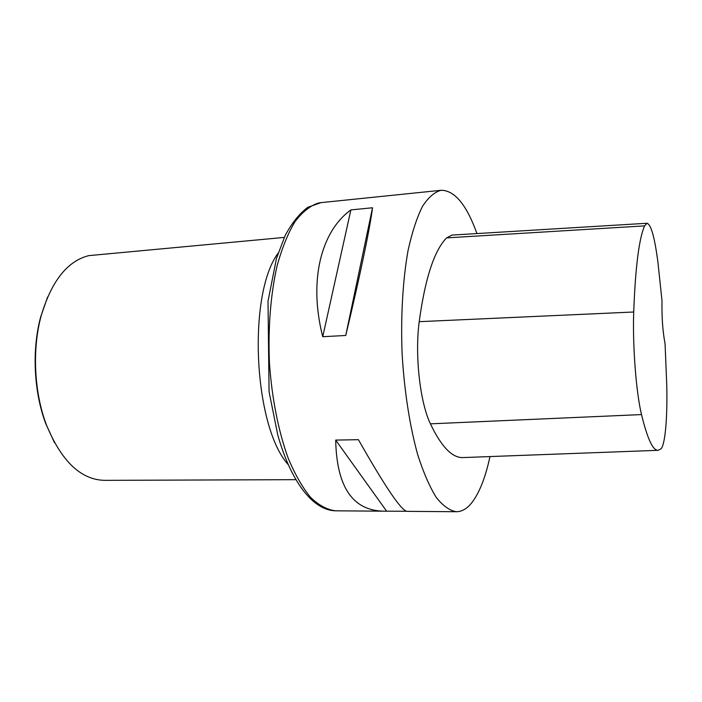 <?xml version="1.0" encoding="UTF-8"?>
<svg xmlns="http://www.w3.org/2000/svg" width="702" height="702" viewBox="0 0 702 702"><rect width="100%" height="100%" fill="white"/><g stroke="black" fill="none" stroke-linecap="round" stroke-linejoin="round"><path stroke-width="1.05" d="M489.961 456.572C485.477 477.588 479.352 493.058 471.586 502.992C466.9 508.757 461.837 511.67 456.397 511.723C449.754 510.696 443.05 505.931 436.284 497.446C429.633 486.767 423.455 472.595 417.769 454.931C409.784 426.272 404.238 390.707 402.088 353.22C400.675 315.698 402.834 279.765 408.064 250.482C412.056 232.362 416.856 217.664 422.472 206.406C428.404 197.315 434.626 191.944 441.137 190.286C454.685 190.365 466.611 204.8 476.939 233.573M350.886 209.907L372.516 207.766C370.296 226.483 359.828 277.036 345.744 335.468L322.736 336.723C308.362 280.467 321.139 231.362 350.886 209.907L322.736 336.723M406.476 511.267L383.643 511.179C352.658 510.556 336.67 486.863 335.688 440.084L358.424 439.689C385.17 486.846 401.368 510.731 407.002 511.354L456.397 511.723M658.134 450.315L463.267 457.564C452.404 458.178 441.453 446.937 430.405 423.841C419.998 402.193 414.724 355.361 419.208 321.674C425.096 278.483 434.213 250.553 446.577 237.89L452.044 235.082L647.042 223.262C651.131 224.587 654.773 237.732 657.976 262.706L662.004 300.86C661.714 317.33 662.732 331.59 665.066 343.647L666.724 384.292C667.602 416.277 665.294 444.691 660.977 448.832L658.134 450.315C652.974 450.745 647.428 438.838 641.514 414.575C636.144 392.655 632.502 345.63 633.713 312.004C635.398 267.269 639.022 238.557 644.594 225.877L647.042 223.262M386.583 511.117L335.688 440.084M345.744 335.468L372.516 207.766M47.587 297.06L40.672 316.935C31.774 349.745 33.766 391.751 45.727 423.578L54.502 442.708M284.275 237.416L88.785 255.633C67.322 261.056 51.421 281.177 41.111 315.997C32.064 349.359 34.1 392.111 46.262 424.473C61.249 461.056 80.651 479.685 104.449 480.352L295.77 479.668M320.989 202.632L318.146 203.097C310.03 205.861 302.29 212.074 294.945 221.727C287.987 233.354 282.046 248.043 277.106 265.795C270.621 294.252 267.892 328.413 269.48 363.61C271.955 398.692 278.562 431.695 288.189 458.222C295.068 474.561 302.58 487.671 310.723 497.551C319.033 505.422 327.334 509.845 335.617 510.819C313.171 510.468 291.067 482.221 277.781 434.994L269.068 391.751L268.015 301.193L276.474 258.441L285.1 235.644C291.848 223.043 299.412 213.601 307.792 207.309L320.989 202.632L441.137 190.286M641.514 414.575L430.405 423.841M633.713 312.004L419.208 321.674M644.594 225.877L446.577 237.89M278.132 253.141C247.315 294.471 253.571 426.368 288.171 464.592M383.643 511.179L335.617 510.819M45.727 423.578L46.262 424.473M40.672 316.935L41.111 315.997"/></g></svg>
